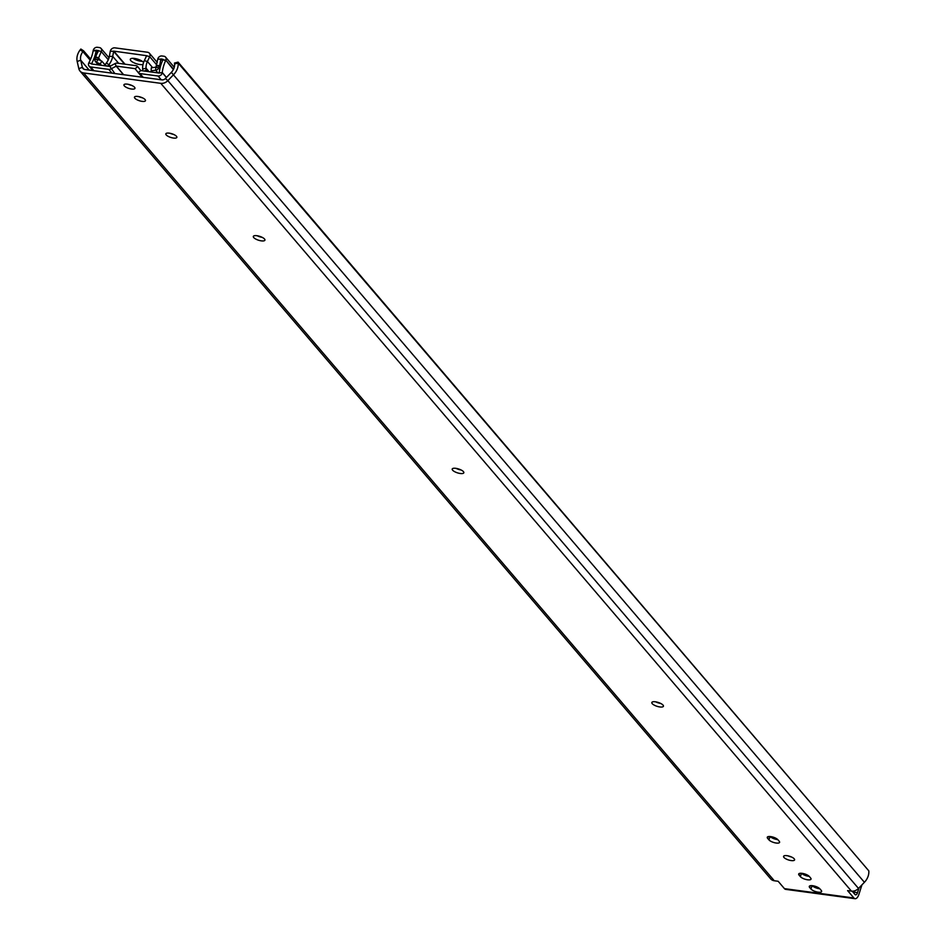 <?xml version="1.0" encoding="UTF-8"?>
<svg xmlns="http://www.w3.org/2000/svg" width="946" height="946" viewBox="0 0 946 946"><rect width="100%" height="100%" fill="white"/><g stroke="black" fill="none" stroke-linecap="round" stroke-linejoin="round"><path stroke-width="1.42" d="M160.773 83.331L851.435 891.132A7.734 6.421 -40.5 0 0 858.495 888.436L167.844 80.647A7.734 6.421 -40.5 0 1 160.773 83.331L83.65 72.96A7.734 6.421 -40.5 0 1 79.996 71.045A7.734 6.421 -40.5 0 1 78.825 68.668L77.194 61.514A14.509 12.05 139.5 0 1 80.185 49.89L80.848 49.038L83.579 50.812L90.662 59.09M83.579 50.812L82.917 51.663A10.643 8.833 -40.5 0 0 80.717 60.189L82.349 67.343L84.017 69.295M851.435 891.132L847.592 890.612L853.895 897.979L784.435 888.637L778.144 881.27L774.301 880.761L83.65 72.96M852.169 891.191L855.007 894.502A3.867 1.726 -82.3 0 0 855.61 894.869A3.867 1.726 -82.3 0 0 857.525 892.669L859.074 887.845M165.432 78.518L171.332 72.369A10.643 8.833 -40.5 0 0 174.561 63.985L178.155 63.063L178.073 62.117L868.806 870.864L178.155 63.063A14.509 12.05 139.5 0 1 173.757 74.498L167.844 80.647L165.432 78.518A3.867 3.216 139.5 0 1 161.896 79.866L84.762 69.484A3.867 3.216 139.5 0 1 82.941 68.526A3.867 3.216 139.5 0 1 82.349 67.343L78.825 68.668M767.632 838.345L768.956 839.894A5.794 1.927 17.8 0 0 774.857 842.791A5.794 1.927 17.8 0 0 779.599 842.354A5.794 1.927 17.8 0 0 779.22 841.278L777.896 839.729A5.794 1.927 17.8 0 0 771.983 836.832A5.794 1.927 17.8 0 0 767.253 837.269A5.794 1.927 17.8 0 0 767.632 838.345L768.187 836.607M777.789 839.61A5.794 1.927 17.8 0 1 770.162 836.524M799.063 875.109L800.387 876.658A5.794 1.927 17.8 0 0 806.288 879.555A5.794 1.927 17.8 0 0 811.029 879.118A5.794 1.927 17.8 0 0 810.639 878.03L809.327 876.481A5.794 1.927 17.8 0 0 803.414 873.584A5.794 1.927 17.8 0 0 798.684 874.021A5.794 1.927 17.8 0 0 799.063 875.109L799.618 873.371M809.22 876.374A5.794 1.927 17.8 0 1 801.593 873.288M809.646 887.49L810.97 889.039A5.794 1.927 17.8 0 0 816.883 891.936A5.794 1.927 17.8 0 0 821.613 891.499A5.794 1.927 17.8 0 0 821.234 890.411L819.91 888.873A5.794 1.927 17.8 0 0 813.998 885.964A5.794 1.927 17.8 0 0 809.268 886.414A5.794 1.927 17.8 0 0 809.646 887.49L810.202 885.752M819.815 888.755A5.794 1.927 17.8 0 1 812.188 885.669M131.731 85.412A5.794 1.927 17.8 0 1 128.254 84.3M131.529 89.042A5.794 1.927 17.8 0 1 123.926 84.833A5.794 1.927 17.8 0 1 130.028 84.762A5.794 1.927 17.8 0 1 134.947 88.368A5.794 1.927 17.8 0 1 131.529 89.042M142.267 97.734A5.794 1.927 17.8 0 1 138.79 96.622M142.066 101.364A5.794 1.927 17.8 0 1 134.462 97.142A5.794 1.927 17.8 0 1 140.552 97.083A5.794 1.927 17.8 0 1 145.483 100.69A5.794 1.927 17.8 0 1 142.066 101.364M173.638 134.427A5.794 1.927 17.8 0 1 170.162 133.315M173.437 138.057A5.794 1.927 17.8 0 1 165.834 133.847A5.794 1.927 17.8 0 1 171.936 133.776A5.794 1.927 17.8 0 1 176.855 137.383A5.794 1.927 17.8 0 1 173.437 138.057M262.196 237.351A6.09 2.022 17.8 0 1 257.17 235.743M261.333 240.863A6.09 2.022 17.8 0 1 253.327 236.417A6.09 2.022 17.8 0 1 259.748 236.358A6.09 2.022 17.8 0 1 264.927 240.142A6.09 2.022 17.8 0 1 261.333 240.863M461.08 469.973A6.09 2.022 17.8 0 1 456.067 468.365M460.229 473.485A6.09 2.022 17.8 0 1 452.212 469.05A6.09 2.022 17.8 0 1 458.633 468.98A6.09 2.022 17.8 0 1 463.824 472.775A6.09 2.022 17.8 0 1 460.229 473.485M660.698 703.446A6.09 2.022 17.8 0 1 655.673 701.826M659.835 706.958A6.09 2.022 17.8 0 1 651.829 702.511A6.09 2.022 17.8 0 1 658.25 702.452A6.09 2.022 17.8 0 1 663.43 706.236A6.09 2.022 17.8 0 1 659.835 706.958M791.376 856.946A5.794 1.927 17.8 0 1 787.9 855.834M791.175 860.576A5.794 1.927 17.8 0 1 783.572 856.355A5.794 1.927 17.8 0 1 789.673 856.296A5.794 1.927 17.8 0 1 794.593 859.89A5.794 1.927 17.8 0 1 791.175 860.576M79.996 71.045L770.659 878.834A7.734 6.421 -40.5 0 0 774.301 880.761M858.495 888.436L864.408 882.299L171.332 72.369M178.073 62.117L174.478 63.039L174.561 63.985M868.806 870.864A14.509 12.05 139.5 0 1 864.408 882.299M861.96 884.829L858.921 894.313A7.734 3.465 -82.3 0 1 855.089 898.7A7.734 3.465 -82.3 0 1 853.895 897.979M855.089 898.7L785.641 889.358A7.734 3.465 -82.3 0 1 784.435 888.637M135.16 68.68L137.726 66.622L140.812 70.56L138.246 72.629L135.065 68.632L116.287 66.102L110.907 68.952A3.477 2.897 -40.5 0 1 108.755 69.377L90.686 66.941A3.477 2.897 -40.5 0 1 88.877 62.767L88.936 62.649A38.691 32.129 -40.5 0 0 93.157 50.824L93.228 50.445A3.477 2.897 -40.5 0 1 97.426 47.3L99.389 47.56A3.477 2.897 -40.5 0 1 101.281 51.581L97.994 59.338L101.884 61.194L100.217 63.95L96.409 62.259L98.703 64.943M100.217 63.95L101.376 65.298M105.917 65.913L101.884 61.194M88.936 62.649L91.632 63.985L109.712 66.421L115.081 63.571A3.477 2.897 -40.5 0 1 117.233 63.146L136.011 65.676A3.477 2.897 -40.5 0 1 137.655 66.539L137.726 66.622A3.477 2.897 -40.5 0 0 137.655 66.539M138.246 72.629A3.477 2.897 -40.5 0 0 139.961 73.575L158.029 75.999A3.477 2.897 -40.5 0 0 162.263 72.641L158.975 73.043L140.812 70.572M173.355 69.566L165.857 60.213A3.477 2.897 -40.5 0 0 163.942 56.24L161.967 55.98A3.477 2.897 -40.5 0 0 157.757 59.184L155.995 67.142L151.289 67.84L151.124 70.796L152.282 72.144M166.472 77.43L162.274 72.523A38.691 32.129 -40.5 0 1 165.68 60.579L162.925 59.787L165.857 60.213L173.544 69.2M155.83 67.272L155.664 70.229L151.124 70.796M163.114 59.35L161.021 58.936L162.523 60.686M156.705 65.641L159.46 66.433L158.762 67.935L155.995 67.142M157.757 59.184L160.785 59.113L159.744 65.511L156.717 65.581M98.573 50.658L96.48 50.256L97.946 51.971M97.816 52.255L96.173 50.812A41.979 34.86 -40.5 0 1 91.596 63.642L91.928 64.032M98.077 59.503L96.409 62.259A3.477 2.897 -40.5 0 1 94.978 59.362L95.262 57.789A3.477 2.897 -40.5 0 1 95.57 56.878L98.443 50.516M93.228 50.445L96.48 50.256M162.393 60.982L161.021 58.936M157.958 72.913L155.664 70.229A3.477 2.897 -40.5 0 0 158.762 67.935L159.791 69.153M160.217 67.308L159.46 66.433A3.477 2.897 -40.5 0 0 159.744 65.511L160.477 66.362M162.925 59.787A41.979 34.86 -40.5 0 0 159.224 72.736M124.576 64.139L113.626 51.332L112.716 56.37A18.187 15.101 139.5 0 1 109.074 64.517L108.447 65.345L109.334 66.374M146.618 55.696L113.863 51.155L110.256 51.356L109.346 56.393A14.509 12.05 139.5 0 1 106.437 62.897L105.822 63.713A1.525 1.265 -40.5 0 0 105.999 65.593L106.449 65.865A1.525 1.265 -40.5 0 0 108.447 65.345M110.256 51.356A3.867 3.216 139.5 0 1 114.915 47.856L147.552 52.243A3.867 3.216 139.5 0 1 149.373 53.201A3.867 3.216 139.5 0 1 149.681 56.654L147.41 61.514L144.324 60.627L146.595 55.767L149.681 56.654L156.811 65.002M143.579 62.471A7.154 2.377 -162.2 0 0 136.319 58.782A7.154 2.377 -162.2 0 0 130.312 59.291A7.154 2.377 -162.2 0 0 139.712 64.505A7.154 2.377 -162.2 0 0 143.035 64.411M132.984 58.333A7.154 2.377 -162.2 0 0 140.777 61.206A7.154 2.377 -162.2 0 0 142.314 61.324M152.673 67.674L147.41 61.514A14.509 12.05 139.5 0 0 146.074 68.23L146.133 69.141A1.525 1.265 139.5 0 1 144.809 70.808L144.23 70.95A1.525 1.265 139.5 0 1 142.716 69.945L142.657 69.034A18.187 15.101 139.5 0 1 144.324 60.627M80.185 49.89L82.917 51.663L90.189 60.154M768.956 839.894L770.032 836.512M800.387 876.658L801.463 873.276M810.97 889.039L812.058 885.657M77.194 61.514L80.717 60.189L89.184 70.087M813.619 886.769L817.746 887.324M852.902 892.043L857.525 892.669M109.831 66.397L114.821 73.528M123.488 74.699L116.169 66.125L115.081 63.571M776.772 838.783L777.458 839.575M808.203 875.547L808.877 876.339M138.388 72.783L142.172 77.205M166.413 77.489L162.263 72.641L159.212 72.854M143.189 77.347L139.961 73.575M158.029 75.999L161.258 79.771M93.157 50.824L96.173 50.812L97.663 52.55M88.877 62.767L91.75 64.009M93.914 70.713L90.686 66.941M108.755 69.377L111.983 73.149M94.978 59.362L98.171 59.551M100.784 60.71L98.278 57.777L95.262 57.789M95.57 56.878L98.301 57.73L100.891 60.757M108.282 59.775L101.281 51.581L98.55 50.741M123.642 74.722L116.287 66.102M135.065 68.632L135.704 69.377M106.437 62.897L110.41 66.09M148.25 71.6L146.133 69.141M149.054 71.707L146.074 68.23L142.657 69.034M113.863 51.155L125.014 64.198M109.346 56.393L112.716 56.37L118.676 63.347M95.522 61.608L98.337 64.896M101.033 48.423L109.027 57.765M89.042 66.078L92.897 70.583M138.317 72.7L142.16 77.205M165.574 57.115L174.265 67.261M157.237 62.401L149.373 53.201"/></g></svg>
